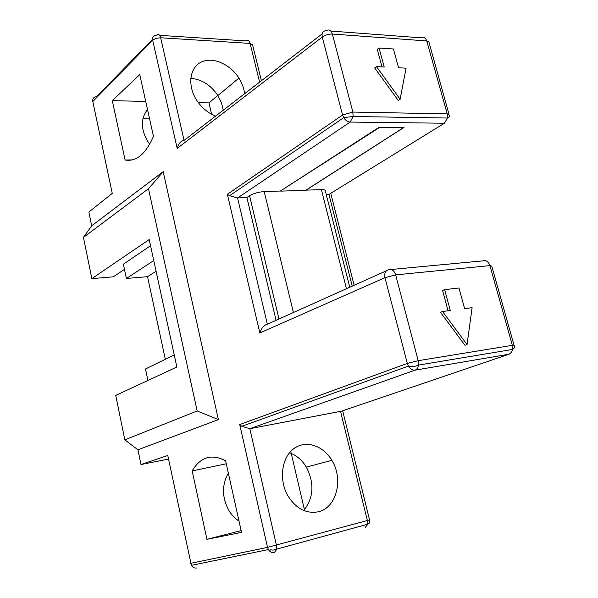 <?xml version="1.0" encoding="UTF-8"?>
<svg xmlns="http://www.w3.org/2000/svg" width="598" height="598" viewBox="0 0 598 598"><rect width="100%" height="100%" fill="white"/><g stroke="black" fill="none" stroke-linecap="round" stroke-linejoin="round"><path stroke-width="0.9" d="M174.235 354.898L145.501 368.981L147.923 380.455M150.539 245.733L123.382 264.204L126.387 278.466L147.534 276.68L165.31 359.278M196.892 567.951C194.634 568.421 192.795 567.554 191.39 565.349L167.776 455.474L140.993 464.541L137.951 449.793L218.39 419.602L163.187 171.686L148.483 188.736L83.428 237.391L91.688 225.812L88.848 212.051L112.26 193.378L92.802 101.555C92.466 98.535 93.737 96.913 96.614 96.697L152.535 39.281M325.417 191.218C325.708 190.097 324.37 189.559 321.403 189.618L306.116 190.142L404.016 127.434L379.192 127.217L280.357 191.031L264.211 191.584C258.523 192.01 253.657 193.401 249.598 195.763L246.884 197.572L276.067 320.304M386.36 270.812L267.358 324.198C263.972 325.118 261.468 328.033 259.846 332.951L227.382 194.298L229.595 195.71L237.563 197.923L246.884 197.572M326.261 194.559L328.952 194.455L330.821 193.274M226.276 463.779L192.167 470.918C200.442 456.939 211.587 453.553 225.603 460.752L241.525 532.377L206.93 539.329L241.129 530.605M192.167 470.918L206.93 539.329M91.688 225.812L163.187 171.686M125.094 159.987C136.232 161.983 145.688 154.09 153.469 136.307L139.753 74.593L112.289 100.658L125.094 159.987L132.397 159.898M318.457 511.753C336.667 507.769 343.671 479.058 331.83 460.333C323.002 445.204 305.294 439.68 293.476 448.904C281.531 457.904 278.72 480.052 287.944 495.892C296.167 508.763 306.34 514.048 318.457 511.753M289.469 452.806C296.376 455.205 302.005 459.982 306.34 467.12C314.563 483.311 313.696 497.768 303.732 510.498M244.634 93.707C243.977 88.347 242.078 83.144 238.931 78.114C230.215 64.136 212.866 56.504 201.391 62.02C189.79 67.327 187.204 84.983 196.279 99.567C201.287 107.438 207.738 112.947 215.639 116.087M190.755 78.338C201.683 79.265 210.728 84.998 217.881 95.56L221.454 102.729L223.316 110.167M140.993 464.541L168.539 459.062M137.951 449.793L124.825 439.844L115.743 395.413L176.859 367.008L149.201 239.559L91.86 278.608L113.306 276.837L124.466 269.354M91.86 278.608L83.428 237.391M304.726 510.894L290.748 451.363M228.346 473.108C221.851 484.716 221.91 496.975 228.518 509.877C231.276 514.624 234.775 518.354 239.013 521.075M211.61 114.24L208.949 102.916L217.814 95.456M149.605 118.92L142.922 118.651M322.12 33.907L184.064 140.425C180.82 140.941 178.525 143.61 177.195 148.431L152.677 40.186L92.802 101.555M190.635 563.353L267.523 547.372L239.716 424.558L241.801 426.314L249.829 428.691L341.413 411.192M376.493 66.625L374.669 67.918L398.261 100.457L400.122 99.238L406.072 68.172L398.582 67.776L393.424 48.976L379.072 48.034L384.222 67.028L376.493 66.625L400.122 99.238M379.072 48.034L377.263 49.357L382.017 66.916M442.572 311.498L467.045 344.568L472.099 307.686L464.624 308.65L458.965 288.012L444.628 289.626L450.294 310.504L442.572 311.498L440.517 312.313L464.945 345.3L467.045 344.568M448.089 310.788L442.587 290.479L444.628 289.626M147.527 109.561C140.694 118.262 140.672 128.749 147.452 141.031L149.679 144.238M112.289 100.658L145.718 101.436M198.386 102.669L208.949 102.916M191.397 565.349L268.405 549.577L267.523 547.372L369.564 519.924M156.594 35.147C158.35 33.735 159.703 34.602 160.645 37.764L156.168 38.339L152.677 40.186C152.221 36.941 153.507 35.275 156.549 35.162M252.595 44.865L250.091 43.407L160.645 37.764L184.064 140.425M159.591 35.342L245.8 40.903C247.692 39.58 249.119 40.41 250.091 43.407L259.614 82.15M268.405 549.577C269.982 552.029 271.963 553 274.34 552.507L276.597 549.487L272.718 550.1L270.363 549.809C270.236 550.765 269.481 550.511 268.113 549.039M249.829 428.691L276.433 545.301L276.597 549.487M340.561 411.484L367.396 520.664L367.508 524.67L365.184 527.503M280.851 191.136L305.742 190.276L403.628 127.568L379.715 127.359L280.761 190.769M153.761 260.579L126.387 278.466M147.534 276.68L156.078 271.26M218.39 419.602L197.168 410.968L148.483 188.736M124.825 439.844L197.168 410.968M237.563 197.923L267.358 324.198M352.229 286.128L328.952 194.455M328.907 194.455L444.381 123.233L350.174 122.074L237.608 197.923M391.174 269.489L482.945 260.863C486.114 259.995 488.446 261.573 489.926 265.617L395.644 274.871L418.196 360.684L512.351 345.33L489.926 265.617L491.78 266.192L514.018 345.151M239.716 424.558L407.305 363.42L384.963 277.681L259.846 332.951M227.382 194.298L342.572 115.01L322.255 37.039L177.195 148.431M340.524 411.491L509.1 354.195L415.102 370.14L249.874 428.684M330.836 31.051L420.431 37.786C423.279 36.261 425.372 37.308 426.725 40.933L332.361 34.034L352.865 112.058L447.244 113.882L426.725 40.933L428.893 41.957L448.978 114.225M322.255 37.039C321.567 32.942 322.898 30.834 326.261 30.707C328.99 29.048 331.023 30.162 332.361 34.034C328.623 33.981 325.252 34.99 322.255 37.039M343.693 117.627L342.572 115.01L352.865 112.058L353.112 116.498L350.174 122.074C347.647 121.887 345.495 120.407 343.701 117.642L229.595 195.71M384.963 277.681C384.17 273.129 385.456 270.468 388.812 269.705C391.892 268.801 394.172 270.52 395.644 274.871L384.963 277.681M509.1 354.195L511.372 352.476L512.598 349.434C514.542 348.186 515.042 346.855 514.101 345.457C514.661 345.098 514.078 345.061 512.351 345.33L512.598 349.434L418.473 365.094C415.259 366.634 411.902 366.97 408.397 366.096L407.305 363.42L418.196 360.684L418.473 365.094C418.032 367.725 416.903 369.407 415.102 370.14C412.515 370.394 410.288 369.048 408.419 366.103L241.801 426.314M343.678 117.634L353.112 116.498L447.461 118.03C449.427 117.088 450.032 116.169 449.277 115.279L447.244 113.882L447.461 118.03L444.381 123.233M346.451 288.722L321.403 189.618M264.211 191.584L293.409 312.522M278.982 318.996L249.598 195.763M306.34 467.12L331.83 460.333M217.881 95.56L238.931 78.114M354.136 285.268L330.754 193.318M342.661 410.766L369.534 519.924M252.588 44.947L261.408 80.767M367.591 524.267L276.657 549.128M369.609 519.961L369.751 521.979L368.861 523.766C368.772 522.929 368.323 523.235 367.508 524.67M349.748 287.242L325.417 191.233"/></g></svg>
